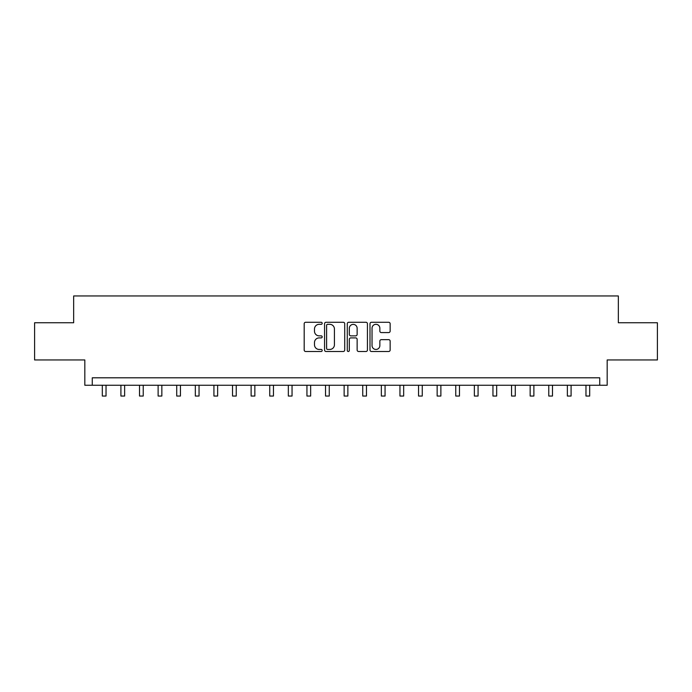 <?xml version="1.0" encoding="UTF-8"?>
<svg xmlns="http://www.w3.org/2000/svg" width="692" height="692" viewBox="0 0 692 692"><rect width="100%" height="100%" fill="white"/><g stroke="black" fill="none" stroke-linecap="round" stroke-linejoin="round"><path stroke-width="1.04" d="M322.187 323.302A1.021 1.021 0 0 0 321.166 322.282L305.648 322.282A1.462 1.462 0 0 0 304.186 323.735L304.186 350.031A1.462 1.462 0 0 0 305.648 351.493L321.166 351.493A1.021 1.021 0 0 0 322.187 350.472A1.021 1.021 0 0 0 321.166 349.451L319.159 349.451A4.671 4.671 0 0 1 314.488 344.772L314.488 342.583A4.671 4.671 0 0 1 319.159 337.904L321.166 337.904A1.021 1.021 0 0 0 322.187 336.883A1.021 1.021 0 0 0 321.166 335.862L319.159 335.862A4.671 4.671 0 0 1 314.488 331.191L314.488 328.994A4.671 4.671 0 0 1 319.159 324.323L321.166 324.323A1.021 1.021 0 0 0 322.187 323.302M388.688 332.575A1.462 1.462 0 0 0 390.15 331.113L390.15 323.735A1.462 1.462 0 0 0 388.688 322.282L371.457 322.282A1.462 1.462 0 0 0 369.995 323.735L369.995 350.031A1.462 1.462 0 0 0 371.457 351.493L388.688 351.493A1.462 1.462 0 0 0 390.15 350.031L390.15 341.121A1.462 1.462 0 0 0 388.688 339.66L381.309 339.66A1.462 1.462 0 0 0 379.856 341.121L379.856 345.542A3.91 3.91 0 0 1 375.946 349.451A3.91 3.91 0 0 1 372.036 345.542L372.036 328.233A3.91 3.91 0 0 1 375.946 324.323A3.91 3.91 0 0 1 379.856 328.233L379.856 331.113A1.462 1.462 0 0 0 381.309 332.575L388.688 332.575M599.73 385.254L607.178 385.254L607.178 359.952L657.4 359.952L657.4 322.749L618.337 322.749L618.337 295.96L73.663 295.96L73.663 322.749L34.6 322.749L34.6 359.952L84.822 359.952L84.822 385.254L599.73 385.254L599.73 377.806L92.27 377.806L92.27 385.254M344.72 323.735A1.462 1.462 0 0 0 343.258 322.282L326.027 322.282A1.462 1.462 0 0 0 324.565 323.735L324.565 350.031A1.462 1.462 0 0 0 326.027 351.493L343.258 351.493A1.462 1.462 0 0 0 344.72 350.031L344.72 323.735M348.742 322.282L365.973 322.282A1.462 1.462 0 0 1 367.435 323.735L367.435 350.031A1.462 1.462 0 0 1 365.973 351.493L358.603 351.493A1.462 1.462 0 0 1 357.141 350.031L357.141 339.365A1.462 1.462 0 0 0 355.679 337.904L350.783 337.904A1.462 1.462 0 0 0 349.322 339.365L349.322 350.472A1.021 1.021 0 0 1 348.301 351.493A1.021 1.021 0 0 1 347.28 350.472L347.28 323.735A1.462 1.462 0 0 1 348.742 322.282M327.627 324.323A1.021 1.021 0 0 0 326.607 325.344L326.607 348.422A1.021 1.021 0 0 0 327.627 349.451L329.747 349.451A4.671 4.671 0 0 0 334.426 344.772L334.426 328.994A4.671 4.671 0 0 0 329.747 324.323L327.627 324.323M357.141 328.302A3.91 3.91 0 0 0 353.231 324.392A3.91 3.91 0 0 0 349.322 328.302L349.322 334.4A1.462 1.462 0 0 0 350.783 335.862L355.679 335.862A1.462 1.462 0 0 0 357.141 334.4L357.141 328.302M102.312 385.254L102.312 396.04L106.032 396.04L106.032 385.254M120.91 385.254L120.91 396.04L124.638 396.04L124.638 385.254M139.516 385.254L139.516 396.04L143.235 396.04L143.235 385.254M158.122 385.254L158.122 396.04L161.841 396.04L161.841 385.254M176.72 385.254L176.72 396.04L180.439 396.04L180.439 385.254M195.326 385.254L195.326 396.04L199.045 396.04L199.045 385.254M213.923 385.254L213.923 396.04L217.643 396.04L217.643 385.254M232.529 385.254L232.529 396.04L236.249 396.04L236.249 385.254M251.127 385.254L251.127 396.04L254.846 396.04L254.846 385.254M269.733 385.254L269.733 396.04L273.452 396.04L273.452 385.254M288.33 385.254L288.33 396.04L292.05 396.04L292.05 385.254M306.937 385.254L306.937 396.04L310.656 396.04L310.656 385.254M325.534 385.254L325.534 396.04L329.262 396.04L329.262 385.254M344.14 385.254L344.14 396.04L347.86 396.04L347.86 385.254M362.738 385.254L362.738 396.04L366.466 396.04L366.466 385.254M381.344 385.254L381.344 396.04L385.063 396.04L385.063 385.254M399.95 385.254L399.95 396.04L403.67 396.04L403.67 385.254M418.548 385.254L418.548 396.04L422.267 396.04L422.267 385.254M437.154 385.254L437.154 396.04L440.873 396.04L440.873 385.254M455.751 385.254L455.751 396.04L459.471 396.04L459.471 385.254M474.357 385.254L474.357 396.04L478.077 396.04L478.077 385.254M492.955 385.254L492.955 396.04L496.674 396.04L496.674 385.254M511.561 385.254L511.561 396.04L515.281 396.04L515.281 385.254M530.159 385.254L530.159 396.04L533.878 396.04L533.878 385.254M548.765 385.254L548.765 396.04L552.484 396.04L552.484 385.254M567.362 385.254L567.362 396.04L571.09 396.04L571.09 385.254M585.968 385.254L585.968 396.04L589.688 396.04L589.688 385.254"/></g></svg>

